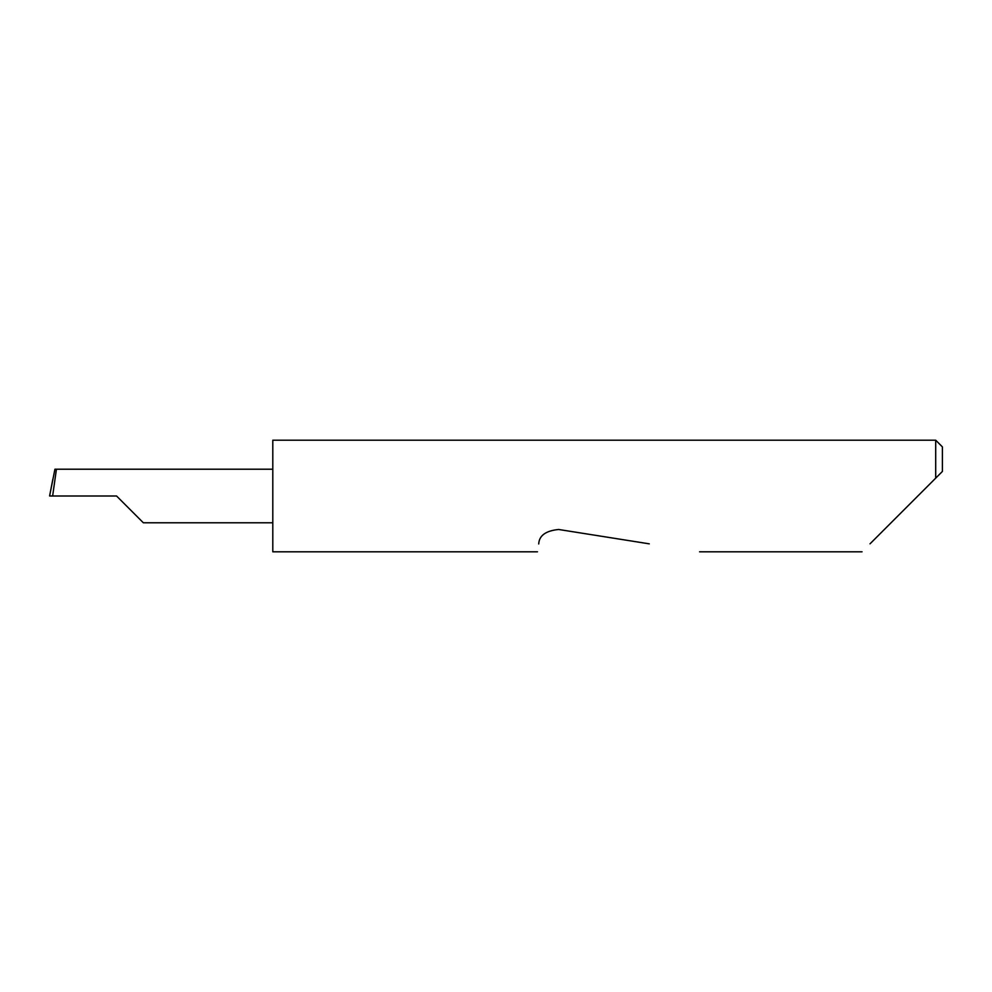<?xml version="1.0" encoding="UTF-8"?>
<svg xmlns="http://www.w3.org/2000/svg" width="992" height="992" viewBox="0 0 992 992"><rect width="100%" height="100%" fill="white"/><g stroke="black" fill="none" stroke-linecap="round" stroke-linejoin="round"><path stroke-width="1.49" d="M116.56 496L143.344 522.784L116.56 496L143.344 522.784L116.56 496L52.638 496L56.432 469.216L54.932 469.216L49.6 495.975L52.638 496M870.009 543.839L935.704 478.144L935.704 440.2L272.8 440.2L272.8 551.8L537.478 551.8M538.73 543.839L538.718 543.951C537.081 554.305 537.081 554.305 538.718 543.951C539.152 535.581 545.798 530.757 558.632 529.48L649.264 543.839M272.8 469.216L56.432 469.216M942.4 471.448L935.704 478.144L942.4 471.448L942.4 446.896L935.704 440.2M52.861 479.186L49.6 495.988M143.344 522.784L272.8 522.784M862.048 551.8L699.558 551.8"/></g></svg>
